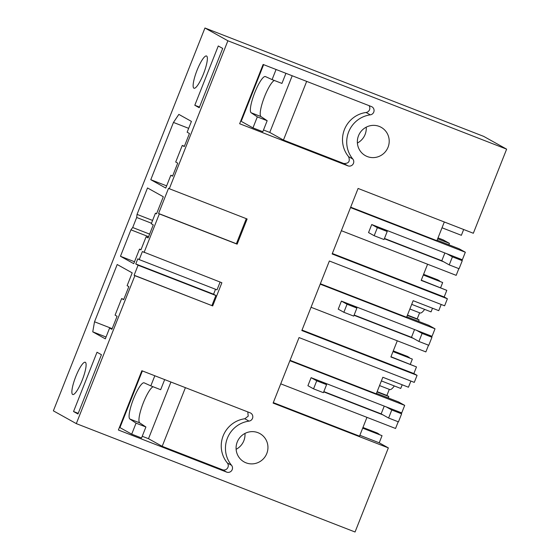 <?xml version="1.0" encoding="UTF-8"?>
<svg xmlns="http://www.w3.org/2000/svg" width="560" height="560" viewBox="0 0 560 560"><rect width="100%" height="100%" fill="white"/><g stroke="black" fill="none" stroke-linecap="round" stroke-linejoin="round"><path stroke-width="0.84" d="M437.101 240.205L459.095 248.759L465.332 252.231L462.343 259.77L371.728 224.532L377.363 227.675L374.178 235.711L384.027 239.54L387.212 231.504L381.577 228.368M350.511 207.592L465.332 252.231M341.362 230.699L456.176 275.345L458.836 268.625M384.356 238.721L443.597 261.758M374.178 235.711L368.543 232.575L371.728 224.532M169.309 188.727L168.539 188.3L158.571 213.486L159.334 213.913L237.146 244.167L247.121 218.988L169.309 188.727L227.885 40.782L506.632 149.156L473.333 233.261L358.092 188.454L332.15 253.974L447.391 298.781L444.605 305.809L329.364 261.002L301.833 330.54L417.074 375.347L414.288 382.382L299.047 337.575L273.112 403.088L388.353 447.895L355.054 532L76.307 423.619L134.883 275.667L212.695 305.921L221.879 282.744L142.394 251.552L139.209 259.595L137.802 258.811L135.765 263.956L138.075 265.244L134.12 275.24L134.883 275.667M350.679 207.179L436.905 240.702L444.318 221.984M421.274 280.175L446.796 290.353L421.19 280.399L427.588 264.229M438.018 237.888L443.198 239.897L449.435 243.376L448.875 244.783M437.661 238.798L449.435 243.376M463.666 229.509L461.37 235.305L442.022 227.787M506.632 149.156L483.693 136.381L204.946 28L53.368 410.844L76.307 423.619M159.334 213.913L144.06 252.49M246.043 462.833A16.219 15.848 119.1 0 0 266.357 454.503A16.219 15.848 119.1 0 0 259.91 433.594A16.219 15.848 119.1 0 0 257.985 432.684A16.219 15.848 119.1 0 0 237.671 441.014A16.219 15.848 119.1 0 0 244.118 461.93A16.219 15.848 119.1 0 0 246.043 462.833M370.293 114.842A27.027 26.411 119.1 0 0 348.649 131.915A27.027 26.411 119.1 0 0 352.8 159.019A4.326 4.228 119.1 0 1 347.935 165.844L239.652 123.739L263.123 64.456L371.406 106.554A4.326 4.228 119.1 0 1 370.293 114.842L366.072 112.483A27.027 26.411 119.1 0 0 344.428 129.556A27.027 26.411 119.1 0 0 348.579 156.66L352.8 159.019M367.311 156.562A16.219 15.848 119.1 0 0 387.618 148.232A16.219 15.848 119.1 0 0 381.171 127.323A16.219 15.848 119.1 0 0 379.246 126.413A16.219 15.848 119.1 0 0 358.939 134.743A16.219 15.848 119.1 0 0 365.386 155.652A16.219 15.848 119.1 0 0 367.311 156.562M231.539 465.29A27.027 26.411 119.1 0 1 227.388 438.186A27.027 26.411 119.1 0 1 249.032 421.113A4.326 4.228 119.1 0 0 250.145 412.825L141.862 370.727L118.391 430.01L226.674 472.115A4.326 4.228 119.1 0 0 231.539 465.29L227.318 462.938A27.027 26.411 -60.9 0 1 223.167 435.834A27.027 26.411 -60.9 0 1 244.804 418.754L248.213 416.157L247.779 411.908M158.571 213.486L236.383 243.74L246.309 218.673M236.383 243.74L237.146 244.167M439.439 281.022L438.004 279.937L423.591 274.33M320.362 283.745L406.588 317.275L413.154 300.692L438.76 310.653L441.203 304.486M432.502 308.217L431.053 311.878L411.705 304.353M419.937 312.914A22.162 4.676 -68.8 0 0 420.063 312.977A22.162 4.676 -68.8 0 0 424.634 309.379M419.615 312.802L417.207 318.878L419.118 319.942L407.344 315.364M418.558 321.356L419.118 319.942M440.629 287.7L442.673 282.534L423.409 274.785M447.391 298.781L444.171 296.982L446.796 290.353M442.673 282.534L423.318 275.009M444.171 296.982L332.339 253.505M173.453 122.43L150.78 179.704L165.767 188.062L170.835 175.245L172.55 176.197L177.723 163.135L175.707 162.015L182.273 145.439L184.282 146.559L189.455 133.497L187.145 132.202L191.422 121.401L178.843 114.394L173.453 122.43L188.671 128.345M182.273 145.439L184.401 146.265M170.835 175.245L172.648 175.952M150.78 179.704L166.635 185.871M439.537 280.784L423.5 274.554M227.885 40.782L204.946 28M72.625 394.464A17.297 3.654 -68.8 0 0 72.723 394.513A17.297 3.654 -68.8 0 0 82.306 379.939A17.297 3.654 -68.8 0 0 85.358 362.306A17.297 3.654 -68.8 0 0 85.26 362.264A17.297 3.654 -68.8 0 0 75.684 376.817A17.297 3.654 -68.8 0 0 72.625 394.464M155.442 213.213L151.263 223.762L153.272 224.882L148.099 237.944L146.09 236.824L140.917 249.886L139.51 249.102L133.742 263.676L120.463 256.277L130.928 229.831L132.706 227.528L136.682 217.476L137.046 214.389L147.511 187.95L163.31 196.749L156.548 213.829L155.442 213.213L156.611 213.668M121.639 298.571L123.655 299.691L128.828 286.629L127.113 285.677L132.188 272.867L117.201 264.516L94.521 321.79L92.75 331.842L105.329 338.849L109.606 328.048L111.916 329.336L117.089 316.274L115.08 315.154L121.639 298.571L123.767 299.397M206.619 56.035A17.297 3.654 -68.8 0 0 206.521 55.993A17.297 3.654 -68.8 0 0 196.945 70.546A17.297 3.654 -68.8 0 0 193.886 88.193A17.297 3.654 -68.8 0 0 193.984 88.235A17.297 3.654 -68.8 0 0 203.567 73.661A17.297 3.654 -68.8 0 0 206.619 56.035M194.803 105.259L199.227 107.723L222.705 48.44L218.274 45.976L194.803 105.259L199.486 107.079M73.542 411.53L77.966 414.001L101.437 354.711L97.013 352.247L73.542 411.53L78.225 413.35M244.965 433.44A16.219 15.848 -60.9 0 1 236.124 449.302M366.226 127.162A16.219 15.848 -60.9 0 1 357.385 143.031M390.957 356.741L416.479 366.919L390.873 356.965L397.278 340.795M362.957 427.469L377.377 433.069L378.812 434.161M362.775 427.924L382.039 435.673L379.218 442.806L388.353 447.895M134.12 275.24L212.695 305.921M211.932 305.494L215.887 295.498L138.075 265.244M92.75 331.842L106.05 337.015M94.521 321.79L112.189 328.657M109.606 328.048L112.049 329M378.903 433.923L362.873 427.693M382.039 435.673L362.691 428.148M379.218 442.806L359.863 435.281M273.294 402.619L359.52 436.142L366.961 417.361M280.735 383.838L395.549 428.477L398.209 421.764M409.129 357.588L407.687 356.503L393.274 350.896M410.312 364.266L412.356 359.107L393.092 351.358M417.074 375.347L413.854 373.555L416.479 366.919M290.045 360.318L376.271 393.841L382.837 377.265L408.443 387.219L410.886 381.059M402.192 384.783L400.743 388.444L381.388 380.919M389.62 389.487A22.162 4.676 -68.8 0 0 389.746 389.543A22.162 4.676 -68.8 0 0 394.324 385.952M389.298 389.368L386.89 395.444L388.801 396.515L377.027 391.93M388.248 397.922L388.801 396.515M386.89 395.444L377.139 391.657M139.209 259.595L217.021 289.849L220.108 282.051M135.765 263.956L213.577 294.21L215.53 289.268M213.577 294.21L215.887 295.498M376.467 393.344L398.461 401.891L404.698 405.37L401.716 412.902L311.101 377.671L307.916 385.707L313.551 388.85L323.4 392.679L326.578 384.643L320.95 381.5M289.884 360.724L404.698 405.37M323.722 391.86L382.97 414.89M146.09 236.824L148.218 237.65M139.51 249.102L141.001 249.683M120.463 256.277L134.505 261.737M130.928 229.831L148.596 236.705M132.706 227.528L149.625 234.108M136.682 217.476L151.473 223.23M137.046 214.389L152.579 220.43M413.854 373.555L302.022 330.071M417.207 318.878L407.456 315.084M412.356 359.107L393.008 351.582M409.22 357.357L393.183 351.12M311.045 307.272L425.866 351.911L428.519 345.198M354.039 315.287L413.287 338.324M320.201 284.158L435.015 328.797L432.033 336.336L341.411 301.105L338.233 309.141L343.861 312.284L353.717 316.113L356.895 308.07L351.26 304.934M435.015 328.797L428.778 325.325L406.784 316.771M366.072 112.483A4.326 4.228 119.1 0 0 369.033 105.63M292.201 75.761L269.759 132.433L283.444 140.056L343.714 163.485C348.705 163.646 350.329 161.371 348.579 156.66M306.67 81.382L283.444 140.056M240.66 121.191L241.171 121.387L263.634 64.652M240.639 121.233L241.171 121.387M252.966 127.883L257.32 116.879L267.169 120.708L262.815 131.712L252.966 127.883L241.927 121.73M276.087 69.489L272.083 79.597L281.932 83.426L285.936 73.325M263.494 129.997L269.759 132.433M274.344 80.479A19.46 4.109 -68.8 0 0 263.844 98.483A19.46 4.109 -68.8 0 0 260.995 116.585L267.169 120.708M272.083 79.597L265.461 76.587A19.46 4.109 -68.8 0 0 265.419 76.573A19.46 4.109 -68.8 0 0 254.702 92.799A19.46 4.109 -68.8 0 0 251.139 112.756L257.32 116.879M227.318 462.938A4.326 4.228 -60.9 0 1 222.446 469.756L162.183 446.327L185.409 387.66M162.183 446.327L148.498 438.704L170.94 382.032M142.373 370.923L119.938 427.595L119.42 427.399M154.826 375.767L150.822 385.868L160.671 389.697L164.675 379.596M136.059 423.157L145.908 426.986L141.554 437.983L131.705 434.154L136.059 423.157L129.878 419.027A19.46 4.109 111.2 0 1 133.441 399.07A19.46 4.109 111.2 0 1 144.158 382.844A19.46 4.109 111.2 0 1 144.2 382.865L150.822 385.868M148.498 438.704L142.233 436.268M119.938 427.595L131.705 434.154M145.908 426.986L139.727 422.863A19.46 4.109 111.2 0 1 142.583 404.754A19.46 4.109 111.2 0 1 153.083 386.75M456.631 257.544L462.266 260.687L459.081 268.723L449.232 264.894L441.791 260.75L384.461 238.455M446.782 253.715L452.417 256.858L462.266 260.687M387.212 231.504L377.363 227.675M441.791 260.75L444.871 252.973M449.232 264.894L452.417 256.858M426.314 334.117L431.949 337.253L428.771 345.289L418.915 341.46L411.474 337.316L354.144 315.021M341.411 301.105L347.046 304.241L343.861 312.284M416.465 330.288L422.1 333.424L431.949 337.253M356.895 308.07L347.046 304.241M411.474 337.316L414.554 329.539M418.915 341.46L422.1 333.424M396.004 410.683L401.632 413.819L398.454 421.862L388.605 418.033L381.157 413.882L323.827 391.594M311.101 377.671L316.729 380.807L313.551 388.85M386.155 406.854L391.783 409.99L401.632 413.819M326.578 384.643L316.729 380.807M381.157 413.882L384.237 406.112M388.605 418.033L391.783 409.99M343.714 163.485L347.935 165.844M251.139 112.756L260.995 116.585M249.032 421.113L244.804 418.754M226.674 472.115L222.446 469.756M129.878 419.027L139.727 422.863M379.547 385.581L389.746 389.543M409.857 309.008L420.063 312.977"/></g></svg>
